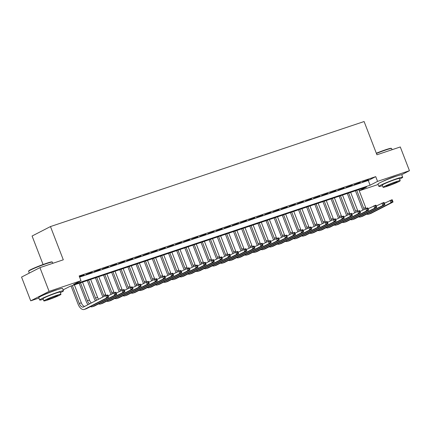 <?xml version="1.0" encoding="UTF-8"?>
<svg xmlns="http://www.w3.org/2000/svg" width="431" height="431" viewBox="0 0 431 431"><rect width="100%" height="100%" fill="white"/><g stroke="black" fill="none" stroke-linecap="round" stroke-linejoin="round"><path stroke-width="0.65" d="M43.563 294.998A7.957 0.555 -21.1 0 1 54.344 290.569A7.957 0.555 -21.1 0 1 57.215 289.729M382.787 181.397A7.957 0.555 -21.1 0 1 393.568 176.974A7.957 0.555 -21.1 0 1 396.445 176.128M43.078 264.51L32.083 236.021L50.47 226.566L364.103 121.537L376.926 154.783L400.286 146.96L409.45 170.703L401.53 174.776M378.149 184.484L359.238 190.814M38.925 298.08L30.714 300.833L49.096 291.372L80.99 280.694L73.534 284.53L370.105 185.217L377.556 181.381L409.45 170.703M49.096 291.372L39.938 267.629L21.55 277.085L30.714 300.833M79.455 276.718L84.088 274.94L79.379 276.519M92.212 272.22L86.092 274.493L92.212 272.22M100.337 269.499L94.217 271.772L100.337 269.499M108.461 266.778L102.346 269.052L108.461 266.778M116.585 264.058L110.471 266.331L116.585 264.058M124.71 261.337L118.595 263.61L124.71 261.337M132.834 258.616L126.719 260.89L132.834 258.616M140.964 255.895L134.844 258.169L140.964 255.895M149.088 253.175L142.968 255.448L149.088 253.175M157.213 250.454L151.092 252.728L157.213 250.454M165.337 247.733L159.222 250.002L165.337 247.733M173.461 245.013L167.347 247.281L173.461 245.013M181.586 242.292L175.471 244.56L181.586 242.292M189.715 239.571L183.595 241.839L189.715 239.571M197.84 236.851L191.72 239.119L197.84 236.851M205.964 234.13L199.844 236.398L205.964 234.13M214.088 231.409L207.974 233.677L214.088 231.409M222.213 228.689L216.098 230.957L222.213 228.689M230.337 225.968L224.222 228.236L230.337 225.968M238.467 223.247L232.347 225.515L238.467 223.247M246.591 220.521L240.471 222.795L246.591 220.521M254.716 217.8L248.595 220.074L254.716 217.8M262.84 215.08L256.72 217.353L262.84 215.08M270.964 212.359L264.849 214.633L270.964 212.359M279.089 209.638L272.974 211.912L279.089 209.638M287.213 206.918L281.098 209.191L287.213 206.918M295.343 204.197L289.223 206.471L295.343 204.197M303.467 201.476L297.347 203.75L303.467 201.476M311.591 198.756L305.471 201.029L311.591 198.756M319.716 196.035L313.601 198.308L319.716 196.035M327.84 193.314L321.725 195.588L327.84 193.314M335.964 190.594L329.85 192.867L335.964 190.594M344.094 187.873L337.974 190.146L344.094 187.873M352.219 185.152L346.098 187.426L352.219 185.152M360.343 182.432L354.223 184.705L360.343 182.432M79.616 277.128L368.273 180.465L375.724 176.635L79.159 275.948L80.99 280.694M368.467 179.711L362.352 181.984L368.467 179.711M39.938 267.629L63.298 259.807L50.47 226.566M375.724 176.635L377.556 181.381M359.233 190.809L366.625 187.006L70.059 286.319L63.109 289.891M368.273 180.465L370.105 185.217M362.897 209.967A7.656 4.159 71.5 0 1 362.428 208.89L355.43 190.755M358.781 189.635L365.703 207.57A5.102 2.769 -108.5 0 0 366.07 208.399M356.749 190.313L363.672 208.248A5.102 2.769 -108.5 0 0 364.163 209.315M384.404 203.276L392.108 199.682L392.42 200.264L391.607 200.539L391.973 201.487L392.786 201.212L392.42 200.264M392.786 201.212L393.024 202.053L370.935 213.415A7.656 4.159 71.5 0 1 370.617 213.55L368.586 214.229A7.656 4.159 71.5 0 1 366.727 214.121M393.024 202.053L390.992 202.737L368.904 214.094A7.656 4.159 71.5 0 1 368.586 214.229M391.973 201.487L390.992 202.737L390.077 200.361L391.607 200.539M376.328 153.22A12.451 0.867 -21.1 0 1 385.68 149.729A12.451 0.867 -21.1 0 1 391.181 148.323L391.574 148.496A12.758 0.889 158.9 0 0 385.939 149.94A12.758 0.889 158.9 0 0 376.43 153.484M392.075 149.708L391.628 148.544A12.758 0.889 158.9 0 0 391.574 148.496M399.585 179.086A12.758 0.889 158.9 0 0 402.694 177.227A12.758 0.889 158.9 0 0 397.005 178.623A12.758 0.889 158.9 0 0 384.835 183.283A12.758 0.889 158.9 0 0 378.892 186.407A12.758 0.889 158.9 0 0 382.448 185.696M402.694 177.227L401.778 174.851A12.758 0.889 158.9 0 0 396.089 176.247A12.758 0.889 158.9 0 0 383.919 180.907A12.758 0.889 158.9 0 0 377.976 184.037L378.892 186.407M383.067 187.307L382.227 185.125A9.186 0.641 -21.1 0 1 386.505 182.873A9.186 0.641 -21.1 0 1 395.265 179.517A9.186 0.641 -21.1 0 1 399.365 178.509L400.205 180.697A9.186 0.641 158.9 0 0 396.111 181.699A9.186 0.641 158.9 0 0 387.345 185.055A9.186 0.641 158.9 0 0 383.067 187.307A9.186 0.641 158.9 0 0 387.162 186.3A9.186 0.641 158.9 0 0 395.927 182.949A9.186 0.641 158.9 0 0 400.205 180.697M394.521 182.518A5.921 0.409 158.9 0 0 388.87 184.678A5.921 0.409 158.9 0 0 386.117 186.133A5.921 0.409 158.9 0 0 388.757 185.486A5.921 0.409 158.9 0 0 394.403 183.32A5.921 0.409 158.9 0 0 397.161 181.871A5.921 0.409 158.9 0 0 394.521 182.518M28.608 271.255L28.78 270.862A12.451 0.867 -21.1 0 1 46.451 263.33A12.451 0.867 -21.1 0 1 51.957 261.919L52.35 262.091A12.758 0.889 158.9 0 0 46.71 263.535A12.758 0.889 158.9 0 0 28.608 271.255A12.758 0.889 158.9 0 0 28.597 271.325L29.286 273.109M52.851 263.303L52.399 262.14A12.758 0.889 158.9 0 0 52.35 262.091M60.356 292.681A12.758 0.889 158.9 0 0 63.47 290.823A12.758 0.889 158.9 0 0 57.781 292.218A12.758 0.889 158.9 0 0 45.605 296.878A12.758 0.889 158.9 0 0 39.668 300.008A12.758 0.889 158.9 0 0 43.219 299.297M63.47 290.823L62.554 288.447A12.758 0.889 158.9 0 0 56.865 289.847A12.758 0.889 158.9 0 0 44.689 294.502A12.758 0.889 158.9 0 0 38.752 297.632L39.668 300.008M43.843 300.908L42.998 298.721A9.186 0.641 -21.1 0 1 47.275 296.469A9.186 0.641 -21.1 0 1 56.041 293.112A9.186 0.641 -21.1 0 1 60.135 292.11L60.981 294.292A9.186 0.641 158.9 0 0 56.881 295.3A9.186 0.641 158.9 0 0 48.121 298.651A9.186 0.641 158.9 0 0 43.843 300.908A9.186 0.641 158.9 0 0 47.938 299.901A9.186 0.641 158.9 0 0 56.703 296.544A9.186 0.641 158.9 0 0 60.981 294.292M55.292 296.119A5.921 0.409 158.9 0 0 49.646 298.279A5.921 0.409 158.9 0 0 46.887 299.728A5.921 0.409 158.9 0 0 49.527 299.082A5.921 0.409 158.9 0 0 55.173 296.921A5.921 0.409 158.9 0 0 57.932 295.467A5.921 0.409 158.9 0 0 55.292 296.119M354.772 212.688A7.656 4.159 71.5 0 1 354.304 211.61L347.305 193.476M350.656 192.355L357.574 210.29A5.102 2.769 -108.5 0 0 357.945 211.12M348.625 193.034L355.543 210.969A5.102 2.769 -108.5 0 0 356.038 212.036M376.279 205.996L383.983 202.403L384.29 202.985L383.482 203.26L383.849 204.208L384.657 203.933L384.29 202.985M384.657 203.933L384.899 204.773L362.81 216.136A7.656 4.159 71.5 0 1 362.493 216.27L360.461 216.949A7.656 4.159 71.5 0 1 358.603 216.841M384.899 204.773L382.868 205.458L360.779 216.815A7.656 4.159 71.5 0 1 360.461 216.949M383.849 204.208L382.868 205.458L381.952 203.082L383.482 203.26M346.648 215.408A7.656 4.159 71.5 0 1 346.179 214.331L339.181 196.197M342.526 195.076L349.449 213.011A5.102 2.769 -108.5 0 0 349.821 213.841M340.495 195.755L347.418 213.69A5.102 2.769 -108.5 0 0 347.909 214.757M368.155 208.717L375.854 205.124L376.166 205.706L375.353 205.98L375.719 206.928L376.532 206.654L376.166 205.706M376.532 206.654L376.769 207.494L354.686 218.856A7.656 4.159 71.5 0 1 354.368 218.991L352.337 219.67A7.656 4.159 71.5 0 1 350.473 219.562M376.769 207.494L374.738 208.178L352.655 219.535A7.656 4.159 71.5 0 1 352.337 219.67M375.719 206.928L374.738 208.178L373.822 205.802L375.353 205.98M338.518 218.129A7.656 4.159 71.5 0 1 338.049 217.052L331.056 198.917M334.402 197.797L341.325 215.732A5.102 2.769 -108.5 0 0 341.691 216.561M332.371 198.475L339.294 216.41A5.102 2.769 -108.5 0 0 339.784 217.477M360.03 211.438L367.729 207.844L368.042 208.426L367.228 208.701L367.595 209.649L368.408 209.38L368.042 208.426M368.408 209.38L368.645 210.22L346.556 221.577A7.656 4.159 71.5 0 1 346.238 221.712L344.207 222.391A7.656 4.159 71.5 0 1 342.349 222.283M368.645 210.22L366.614 210.899L344.525 222.256A7.656 4.159 71.5 0 1 344.207 222.391M367.595 209.649L366.614 210.899L365.698 208.523L367.228 208.701M330.394 220.85A7.656 4.159 71.5 0 1 329.925 219.772L322.927 201.638M326.278 200.517L333.201 218.452A5.102 2.769 -108.5 0 0 333.567 219.282M324.247 201.196L331.17 219.137A5.102 2.769 -108.5 0 0 331.66 220.198M351.906 214.159L359.605 210.565L359.917 211.147L359.104 211.422L359.47 212.37L360.284 212.1L359.917 211.147M360.284 212.1L360.521 212.941L338.432 224.298A7.656 4.159 71.5 0 1 338.114 224.432L336.083 225.111A7.656 4.159 71.5 0 1 334.224 225.004M360.521 212.941L358.49 213.62L336.401 224.982A7.656 4.159 71.5 0 1 336.083 225.111M359.47 212.37L358.49 213.62L357.574 211.244L359.104 211.422M322.269 223.57A7.656 4.159 71.5 0 1 321.801 222.493L314.802 204.359M318.153 203.238L325.076 221.173A5.102 2.769 -108.5 0 0 325.443 222.003M316.122 203.917L323.045 221.857A5.102 2.769 -108.5 0 0 323.536 222.919M343.776 216.879L351.48 213.286L351.793 213.868L350.979 214.142L351.346 215.091L352.159 214.821L351.793 213.868M352.159 214.821L352.396 215.662L330.308 227.018A7.656 4.159 71.5 0 1 329.99 227.153L327.959 227.832A7.656 4.159 71.5 0 1 326.1 227.724M352.396 215.662L350.365 216.34L328.277 227.703A7.656 4.159 71.5 0 1 327.959 227.832M351.346 215.091L350.365 216.34L349.449 213.965L350.979 214.142M314.145 226.291A7.656 4.159 71.5 0 1 313.676 225.214L306.678 207.079M310.029 205.959L316.952 223.894A5.102 2.769 -108.5 0 0 317.318 224.723M307.998 206.638L314.921 224.578A5.102 2.769 -108.5 0 0 315.411 225.639M335.652 219.6L343.356 216.006L343.669 216.588L342.855 216.863L343.221 217.811L344.035 217.542L343.669 216.588M344.035 217.542L344.272 218.382L322.183 229.739A7.656 4.159 71.5 0 1 321.865 229.874L319.834 230.558A7.656 4.159 71.5 0 1 317.976 230.445M344.272 218.382L342.241 219.061L320.152 230.423A7.656 4.159 71.5 0 1 319.834 230.558M343.221 217.811L342.241 219.061L341.325 216.685L342.855 216.863M306.021 229.012A7.656 4.159 71.5 0 1 305.552 227.934L298.554 209.8M301.905 208.679L308.822 226.614A5.102 2.769 -108.5 0 0 309.194 227.444M299.874 209.358L306.791 227.299A5.102 2.769 -108.5 0 0 307.287 228.36M327.528 222.326L335.232 218.727L335.539 219.309L334.731 219.584L335.097 220.532L335.905 220.263L335.539 219.309M335.905 220.263L336.148 221.103L314.059 232.46A7.656 4.159 71.5 0 1 313.741 232.595L311.71 233.279A7.656 4.159 71.5 0 1 309.851 233.166M336.148 221.103L334.117 221.782L312.028 233.144A7.656 4.159 71.5 0 1 311.71 233.279M335.097 220.532L334.117 221.782L333.201 219.406L334.731 219.584M297.896 231.733A7.656 4.159 71.5 0 1 297.428 230.655L290.429 212.521M293.78 211.4L300.698 229.335A5.102 2.769 -108.5 0 0 301.07 230.165M291.749 212.079L298.667 230.019A5.102 2.769 -108.5 0 0 299.162 231.081M319.403 225.047L327.102 221.448L327.415 222.03L326.601 222.304L326.967 223.253L327.781 222.983L327.415 222.03M327.781 222.983L328.023 223.824L305.935 235.181A7.656 4.159 71.5 0 1 305.617 235.315L303.586 235.999A7.656 4.159 71.5 0 1 301.727 235.892M328.023 223.824L325.987 224.503L303.903 235.865A7.656 4.159 71.5 0 1 303.586 235.999M326.967 223.253L325.987 224.503L325.071 222.127L326.601 222.304M289.772 234.453A7.656 4.159 71.5 0 1 289.303 233.376L282.305 215.241M285.651 214.121L292.574 232.056A5.102 2.769 -108.5 0 0 292.945 232.885M283.62 214.8L290.542 232.74A5.102 2.769 -108.5 0 0 291.033 233.801M311.279 227.767L318.978 224.168L319.29 224.75L318.477 225.025L318.843 225.973L319.657 225.704L319.29 224.75M319.657 225.704L319.894 226.544L297.81 237.901A7.656 4.159 71.5 0 1 297.487 238.036L295.456 238.72A7.656 4.159 71.5 0 1 293.597 238.612M319.894 226.544L317.862 227.223L295.774 238.585A7.656 4.159 71.5 0 1 295.456 238.72M318.843 225.973L317.862 227.223L316.947 224.847L318.477 225.025M281.642 237.174A7.656 4.159 71.5 0 1 281.174 236.096L274.175 217.962M277.526 216.841L284.449 234.776A5.102 2.769 -108.5 0 0 284.816 235.606M275.495 217.52L282.418 235.461A5.102 2.769 -108.5 0 0 282.908 236.522M303.155 230.488L310.853 226.889L311.166 227.476L310.352 227.746L310.719 228.694L311.532 228.425L311.166 227.476M311.532 228.425L311.769 229.265L289.68 240.622A7.656 4.159 71.5 0 1 289.363 240.757L287.332 241.441A7.656 4.159 71.5 0 1 285.473 241.333M311.769 229.265L309.738 229.944L287.649 241.306A7.656 4.159 71.5 0 1 287.332 241.441M310.719 228.694L309.738 229.944L308.822 227.568L310.352 227.746M273.518 239.895A7.656 4.159 71.5 0 1 273.049 238.817L266.051 220.683M269.402 219.562L276.325 237.503A5.102 2.769 -108.5 0 0 276.691 238.327M267.371 220.241L274.294 238.181A5.102 2.769 -108.5 0 0 274.784 239.243M295.03 233.209L302.729 229.61L303.041 230.197L302.228 230.466L302.594 231.415L303.408 231.145L303.041 230.197M303.408 231.145L303.645 231.986L281.556 243.348A7.656 4.159 71.5 0 1 281.238 243.477L279.207 244.161A7.656 4.159 71.5 0 1 277.348 244.054M303.645 231.986L301.614 232.665L279.525 244.027A7.656 4.159 71.5 0 1 279.207 244.161M302.594 231.415L301.614 232.665L300.698 230.289L302.228 230.466M265.394 242.615A7.656 4.159 71.5 0 1 264.925 241.538L257.927 223.403M261.278 222.283L268.201 240.223A5.102 2.769 -108.5 0 0 268.567 241.053M259.246 222.962L266.169 240.902A5.102 2.769 -108.5 0 0 266.66 241.963M286.901 235.929L294.605 232.331L294.917 232.918L294.104 233.187L294.47 234.135L295.283 233.866L294.917 232.918M295.283 233.866L295.521 234.706L273.432 246.069A7.656 4.159 71.5 0 1 273.114 246.203L271.083 246.882A7.656 4.159 71.5 0 1 269.224 246.774M295.521 234.706L293.489 235.385L271.401 246.747A7.656 4.159 71.5 0 1 271.083 246.882M294.47 234.135L293.489 235.385L292.574 233.009L294.104 233.187M257.269 245.336A7.656 4.159 71.5 0 1 256.801 244.258L249.802 226.124M253.153 225.004L260.076 242.944A5.102 2.769 -108.5 0 0 260.443 243.774M251.122 225.682L258.045 243.623A5.102 2.769 -108.5 0 0 258.535 244.684M278.776 238.65L286.48 235.051L286.787 235.638L285.979 235.908L286.346 236.856L287.159 236.587L286.787 235.638M287.159 236.587L287.396 237.427L265.307 248.789A7.656 4.159 71.5 0 1 264.99 248.924L262.958 249.603A7.656 4.159 71.5 0 1 261.1 249.495M287.396 237.427L285.365 238.106L263.276 249.468A7.656 4.159 71.5 0 1 262.958 249.603M286.346 236.856L285.365 238.106L284.449 235.73L285.979 235.908M249.145 248.057A7.656 4.159 71.5 0 1 248.676 246.985L241.678 228.845M245.029 227.724L251.946 245.665A5.102 2.769 -108.5 0 0 252.318 246.494M242.998 228.403L249.915 246.343A5.102 2.769 -108.5 0 0 250.411 247.405M270.652 241.371L278.356 237.772L278.663 238.359L277.855 238.629L278.221 239.577L279.029 239.307L278.663 238.359M279.029 239.307L279.272 240.148L257.183 251.51A7.656 4.159 71.5 0 1 256.865 251.645L254.834 252.324A7.656 4.159 71.5 0 1 252.975 252.216M279.272 240.148L277.241 240.827L255.152 252.189A7.656 4.159 71.5 0 1 254.834 252.324M278.221 239.577L277.241 240.827L276.319 238.451L277.855 238.629M241.021 250.777A7.656 4.159 71.5 0 1 240.552 249.705L233.554 231.566M236.899 230.445L243.822 248.385A5.102 2.769 -108.5 0 0 244.194 249.215M234.868 231.124L241.791 249.064A5.102 2.769 -108.5 0 0 242.281 250.125M262.527 244.091L270.226 240.493L270.539 241.08L269.725 241.349L270.092 242.297L270.905 242.028L270.539 241.08M270.905 242.028L271.142 242.868L249.059 254.231A7.656 4.159 71.5 0 1 248.741 254.365L246.704 255.044A7.656 4.159 71.5 0 1 244.846 254.936M271.142 242.868L269.111 243.547L247.028 254.91A7.656 4.159 71.5 0 1 246.704 255.044M270.092 242.297L269.111 243.547L268.195 241.177L269.725 241.349M232.891 253.498A7.656 4.159 71.5 0 1 232.422 252.426L225.429 234.286M228.775 233.166L235.698 251.106A5.102 2.769 -108.5 0 0 236.064 251.936M226.744 233.844L233.667 251.785A5.102 2.769 -108.5 0 0 234.157 252.852M254.403 246.812L262.102 243.213L262.414 243.801L261.601 244.07L261.967 245.023L262.781 244.749L262.414 243.801M262.781 244.749L263.018 245.589L240.929 256.951A7.656 4.159 71.5 0 1 240.611 257.086L238.58 257.765A7.656 4.159 71.5 0 1 236.721 257.657M263.018 245.589L260.987 246.268L238.898 257.63A7.656 4.159 71.5 0 1 238.58 257.765M261.967 245.023L260.987 246.268L260.071 243.898L261.601 244.07M224.766 256.219A7.656 4.159 71.5 0 1 224.298 255.147L217.299 237.007M220.65 235.886L227.573 253.827A5.102 2.769 -108.5 0 0 227.94 254.656M218.619 236.565L225.542 254.505A5.102 2.769 -108.5 0 0 226.033 255.572M246.279 249.533L253.978 245.934L254.29 246.521L253.476 246.791L253.843 247.744L254.656 247.469L254.29 246.521M254.656 247.469L254.893 248.31L232.805 259.672A7.656 4.159 71.5 0 1 232.487 259.807L230.456 260.486A7.656 4.159 71.5 0 1 228.597 260.378M254.893 248.31L252.862 248.989L230.774 260.351A7.656 4.159 71.5 0 1 230.456 260.486M253.843 247.744L252.862 248.989L251.946 246.618L253.476 246.791M216.642 258.939A7.656 4.159 71.5 0 1 216.173 257.867L209.175 239.728M212.526 238.607L219.449 256.547A5.102 2.769 -108.5 0 0 219.815 257.377M210.495 239.291L217.418 257.226A5.102 2.769 -108.5 0 0 217.908 258.293M238.149 252.254L245.853 248.655L246.166 249.242L245.352 249.511L245.718 250.465L246.532 250.19L246.166 249.242M246.532 250.19L246.769 251.031L224.68 262.393A7.656 4.159 71.5 0 1 224.362 262.527L222.331 263.206A7.656 4.159 71.5 0 1 220.473 263.099M246.769 251.031L244.738 251.709L222.649 263.072A7.656 4.159 71.5 0 1 222.331 263.206M245.718 250.465L244.738 251.709L243.822 249.339L245.352 249.511M208.518 261.66A7.656 4.159 71.5 0 1 208.049 260.588L201.051 242.454M204.402 241.328L211.325 259.268A5.102 2.769 -108.5 0 0 211.691 260.098M202.371 242.012L209.294 259.947A5.102 2.769 -108.5 0 0 209.784 261.014M230.025 254.974L237.729 251.375L238.041 251.963L237.228 252.232L237.594 253.186L238.408 252.911L238.041 251.963M238.408 252.911L238.645 253.751L216.556 265.113A7.656 4.159 71.5 0 1 216.238 265.248L214.207 265.927A7.656 4.159 71.5 0 1 212.348 265.819M238.645 253.751L236.614 254.43L214.525 265.792A7.656 4.159 71.5 0 1 214.207 265.927M237.594 253.186L236.614 254.43L235.698 252.06L237.228 252.232M200.393 264.381A7.656 4.159 71.5 0 1 199.925 263.309L192.926 245.174M196.277 244.048L203.195 261.989A5.102 2.769 -108.5 0 0 203.567 262.818M194.246 244.733L201.164 262.668A5.102 2.769 -108.5 0 0 201.66 263.734M221.9 257.695L229.604 254.096L229.912 254.683L229.103 254.953L229.47 255.906L230.278 255.631L229.912 254.683M230.278 255.631L230.52 256.472L208.432 267.834A7.656 4.159 71.5 0 1 208.114 267.969L206.083 268.648A7.656 4.159 71.5 0 1 204.224 268.54M230.52 256.472L228.489 257.151L206.401 268.513A7.656 4.159 71.5 0 1 206.083 268.648M229.47 255.906L228.489 257.151L227.573 254.78L229.103 254.953M192.269 267.101A7.656 4.159 71.5 0 1 191.8 266.029L184.802 247.895M188.153 246.769L195.071 264.709A5.102 2.769 -108.5 0 0 195.442 265.539M186.122 247.453L193.04 265.388A5.102 2.769 -108.5 0 0 193.53 266.455M213.776 260.416L221.475 256.822L221.787 257.404L220.974 257.673L221.34 258.627L222.154 258.352L221.787 257.404M222.154 258.352L222.396 259.193L200.307 270.555A7.656 4.159 71.5 0 1 199.989 270.69L197.958 271.368A7.656 4.159 71.5 0 1 196.1 271.261M222.396 259.193L220.36 259.877L198.276 271.234A7.656 4.159 71.5 0 1 197.958 271.368M221.34 258.627L220.36 259.877L219.444 257.501L220.974 257.673M184.145 269.828A7.656 4.159 71.5 0 1 183.676 268.75L176.678 250.616M180.023 249.49L186.946 267.43A5.102 2.769 -108.5 0 0 187.313 268.26M177.992 250.174L184.915 268.109A5.102 2.769 -108.5 0 0 185.405 269.176M205.652 263.136L213.35 259.543L213.663 260.125L212.849 260.394L213.216 261.348L214.029 261.073L213.663 260.125M214.029 261.073L214.266 261.913L192.183 273.276A7.656 4.159 71.5 0 1 191.86 273.41L189.829 274.089A7.656 4.159 71.5 0 1 187.97 273.981M214.266 261.913L212.235 262.598L190.146 273.954A7.656 4.159 71.5 0 1 189.829 274.089M213.216 261.348L212.235 262.598L211.319 260.222L212.849 260.394M176.015 272.548A7.656 4.159 71.5 0 1 175.546 271.471L168.548 253.336M171.899 252.21L178.822 270.151A5.102 2.769 -108.5 0 0 179.188 270.98M169.868 252.895L176.791 270.83A5.102 2.769 -108.5 0 0 177.281 271.896M197.527 265.857L205.226 262.263L205.539 262.845L204.725 263.12L205.091 264.068L205.905 263.794L205.539 262.845M205.905 263.794L206.142 264.634L184.053 275.996A7.656 4.159 71.5 0 1 183.735 276.131L181.704 276.81A7.656 4.159 71.5 0 1 179.846 276.702M206.142 264.634L204.111 265.318L182.022 276.675A7.656 4.159 71.5 0 1 181.704 276.81M205.091 264.068L204.111 265.318L203.195 262.942L204.725 263.12M167.891 275.269A7.656 4.159 71.5 0 1 167.422 274.191L160.424 256.057M163.775 254.936L170.698 272.871A5.102 2.769 -108.5 0 0 171.064 273.701M161.744 255.615L168.666 273.55A5.102 2.769 -108.5 0 0 169.157 274.617M189.403 268.578L197.102 264.984L197.414 265.566L196.601 265.841L196.967 266.789L197.781 266.514L197.414 265.566M197.781 266.514L198.018 267.355L175.929 278.717A7.656 4.159 71.5 0 1 175.611 278.852L173.58 279.53A7.656 4.159 71.5 0 1 171.721 279.423M198.018 267.355L195.986 268.039L173.898 279.396A7.656 4.159 71.5 0 1 173.58 279.53M196.967 266.789L195.986 268.039L195.071 265.663L196.601 265.841M159.766 277.99A7.656 4.159 71.5 0 1 159.298 276.912L152.299 258.778M155.65 257.657L162.573 275.592A5.102 2.769 -108.5 0 0 162.94 276.422M153.619 258.336L160.542 276.271A5.102 2.769 -108.5 0 0 161.032 277.338M181.273 271.298L188.977 267.705L189.29 268.287L188.476 268.561L188.843 269.51L189.656 269.235L189.29 268.287M189.656 269.235L189.893 270.075L167.804 281.438A7.656 4.159 71.5 0 1 167.487 281.572L165.456 282.251A7.656 4.159 71.5 0 1 163.597 282.143M189.893 270.075L187.862 270.76L165.773 282.116A7.656 4.159 71.5 0 1 165.456 282.251M188.843 269.51L187.862 270.76L186.946 268.384L188.476 268.561M151.642 280.71A7.656 4.159 71.5 0 1 151.173 279.633L144.175 261.498M147.526 260.378L154.449 278.313A5.102 2.769 -108.5 0 0 154.815 279.143M145.495 261.057L152.412 278.992A5.102 2.769 -108.5 0 0 152.908 280.058M173.149 274.019L180.853 270.426L181.16 271.007L180.352 271.282L180.718 272.23L181.532 271.956L181.16 271.007M181.532 271.956L181.769 272.796L159.68 284.158A7.656 4.159 71.5 0 1 159.362 284.293L157.331 284.972A7.656 4.159 71.5 0 1 155.472 284.864M181.769 272.796L179.738 273.48L157.649 284.837A7.656 4.159 71.5 0 1 157.331 284.972M180.718 272.23L179.738 273.48L178.822 271.104L180.352 271.282M143.518 283.431A7.656 4.159 71.5 0 1 143.049 282.353L136.051 264.219M139.402 263.099L146.319 281.034A5.102 2.769 -108.5 0 0 146.691 281.863M137.37 263.777L144.288 281.712A5.102 2.769 -108.5 0 0 144.784 282.779M165.025 276.74L172.729 273.146L173.036 273.728L172.228 274.003L172.594 274.951L173.402 274.676L173.036 273.728M173.402 274.676L173.645 275.517L151.556 286.879A7.656 4.159 71.5 0 1 151.238 287.014L149.207 287.692A7.656 4.159 71.5 0 1 147.348 287.585M173.645 275.517L171.613 276.201L149.525 287.558A7.656 4.159 71.5 0 1 149.207 287.692M172.594 274.951L171.613 276.201L170.692 273.825L172.228 274.003M135.393 286.152A7.656 4.159 71.5 0 1 134.925 285.074L127.926 266.94M131.272 265.819L138.195 283.754A5.102 2.769 -108.5 0 0 138.566 284.584M129.241 266.498L136.164 284.433A5.102 2.769 -108.5 0 0 136.654 285.5M156.9 279.46L164.599 275.867L164.911 276.449L164.098 276.724L164.464 277.672L165.278 277.402L164.911 276.449M165.278 277.402L165.515 278.243L143.431 289.6A7.656 4.159 71.5 0 1 143.114 289.734L141.077 290.413A7.656 4.159 71.5 0 1 139.218 290.305M165.515 278.243L163.484 278.922L141.4 290.278A7.656 4.159 71.5 0 1 141.077 290.413M164.464 277.672L163.484 278.922L162.568 276.546L164.098 276.724M127.264 288.872A7.656 4.159 71.5 0 1 126.795 287.795L119.802 269.661M123.147 268.54L130.07 286.475A5.102 2.769 -108.5 0 0 130.437 287.305M121.116 269.219L128.039 287.159A5.102 2.769 -108.5 0 0 128.53 288.22M148.776 282.181L156.475 278.588L156.787 279.169L155.974 279.444L156.34 280.392L157.153 280.123L156.787 279.169M157.153 280.123L157.39 280.964L135.302 292.32A7.656 4.159 71.5 0 1 134.984 292.455L132.953 293.134A7.656 4.159 71.5 0 1 131.094 293.026M157.39 280.964L155.359 281.642L133.271 292.999A7.656 4.159 71.5 0 1 132.953 293.134M156.34 280.392L155.359 281.642L154.443 279.266L155.974 279.444M119.139 291.593A7.656 4.159 71.5 0 1 118.67 290.516L111.672 272.381M115.023 271.261L121.946 289.196A5.102 2.769 -108.5 0 0 122.312 290.025M112.992 271.939L119.915 289.88A5.102 2.769 -108.5 0 0 120.405 290.941M140.651 284.902L148.35 281.308L148.663 281.89L147.849 282.165L148.216 283.113L149.029 282.844L148.663 281.89M149.029 282.844L149.266 283.684L127.177 295.041A7.656 4.159 71.5 0 1 126.859 295.176L124.828 295.855A7.656 4.159 71.5 0 1 122.97 295.747M149.266 283.684L147.235 284.363L125.146 295.725A7.656 4.159 71.5 0 1 124.828 295.855M148.216 283.113L147.235 284.363L146.319 281.987L147.849 282.165M111.015 294.314A7.656 4.159 71.5 0 1 110.546 293.236L103.548 275.102M106.899 273.981L113.822 291.916A5.102 2.769 -108.5 0 0 114.188 292.746M104.868 274.66L111.791 292.601A5.102 2.769 -108.5 0 0 112.281 293.662M132.522 287.622L140.226 284.029L140.538 284.611L139.725 284.886L140.091 285.834L140.905 285.564L140.538 284.611M140.905 285.564L141.142 286.405L119.053 297.762A7.656 4.159 71.5 0 1 118.735 297.896L116.704 298.581A7.656 4.159 71.5 0 1 114.845 298.467M141.142 286.405L139.111 287.084L117.022 298.446A7.656 4.159 71.5 0 1 116.704 298.581M140.091 285.834L139.111 287.084L138.195 284.708L139.725 284.886M102.89 297.034A7.656 4.159 71.5 0 1 102.422 295.957L95.423 277.823M98.774 276.702L105.697 294.637A5.102 2.769 -108.5 0 0 106.064 295.467M96.743 277.381L103.666 295.321A5.102 2.769 -108.5 0 0 104.157 296.383M124.397 290.349L132.101 286.75L132.414 287.332L131.6 287.606L131.967 288.554L132.78 288.285L132.414 287.332M132.78 288.285L133.017 289.126L110.929 300.482A7.656 4.159 71.5 0 1 110.611 300.617L108.58 301.301A7.656 4.159 71.5 0 1 106.721 301.188M133.017 289.126L130.986 289.804L108.898 301.167A7.656 4.159 71.5 0 1 108.58 301.301M131.967 288.554L130.986 289.804L130.07 287.429L131.6 287.606M95.391 300.892A7.656 4.159 71.5 0 1 94.297 298.678L87.299 280.543M90.65 279.423L97.568 297.358A5.102 2.769 -108.5 0 0 98.58 299.249M88.619 280.102L95.537 298.042A5.102 2.769 -108.5 0 0 96.749 300.192M116.273 293.069L123.977 289.47L124.284 290.052L123.476 290.327L123.842 291.275L124.651 291.006L124.284 290.052M124.651 291.006L124.893 291.846L102.804 303.203A7.656 4.159 71.5 0 1 102.486 303.338L100.455 304.022A7.656 4.159 71.5 0 1 98.597 303.914M124.893 291.846L122.862 292.525L100.773 303.887A7.656 4.159 71.5 0 1 100.455 304.022M123.842 291.275L122.862 292.525L121.946 290.149L123.476 290.327M88.026 304.679A7.656 4.159 71.5 0 1 86.173 301.398L79.175 283.264M82.526 282.143L89.443 300.078A5.102 2.769 -108.5 0 0 91.35 302.966M80.489 282.822L87.412 300.763A5.102 2.769 -108.5 0 0 89.6 303.871M108.149 295.79L115.847 292.191L116.16 292.773L115.346 293.048L115.713 293.996L116.526 293.726L116.16 292.773M116.526 293.726L116.763 294.567L94.68 305.924A7.656 4.159 71.5 0 1 94.362 306.058L92.331 306.743A7.656 4.159 71.5 0 1 90.472 306.635M116.763 294.567L114.732 295.246L92.649 306.608A7.656 4.159 71.5 0 1 92.331 306.743M115.713 293.996L114.732 295.246L113.816 292.87L115.346 293.048M108.402 296.447L108.036 295.494L107.222 295.768L107.588 296.717L108.402 296.447L108.639 297.288L106.608 297.966L84.519 309.329A7.656 4.159 71.5 0 1 84.201 309.463A7.656 4.159 71.5 0 1 78.049 304.119L71.05 285.985M74.396 284.864L81.319 302.799A5.102 2.769 -108.5 0 0 84.643 306.419M72.365 285.543L79.288 303.483A5.102 2.769 -108.5 0 0 83.393 307.044A5.102 2.769 -108.5 0 0 83.603 306.953L105.692 295.591L107.723 294.912L108.036 295.494M108.639 297.288L86.556 308.644A7.656 4.159 71.5 0 1 86.232 308.779L84.201 309.463M107.588 296.717L106.608 297.966L105.692 295.591L107.222 295.768M365.703 207.57L363.672 208.248M370.935 213.415L368.904 214.094M357.574 210.29L355.543 210.969M362.81 216.136L360.779 216.815M349.449 213.011L347.418 213.69M354.686 218.856L352.655 219.535M341.325 215.732L339.294 216.41M346.556 221.577L344.525 222.256M333.201 218.452L331.17 219.137M338.432 224.298L336.401 224.982M325.076 221.173L323.045 221.857M330.308 227.018L328.277 227.703M316.952 223.894L314.921 224.578M322.183 229.739L320.152 230.423M308.822 226.614L306.791 227.299M314.059 232.46L312.028 233.144M300.698 229.335L298.667 230.019M305.935 235.181L303.903 235.865M292.574 232.056L290.542 232.74M297.81 237.901L295.774 238.585M284.449 234.776L282.418 235.461M289.68 240.622L287.649 241.306M276.325 237.503L274.294 238.181M281.556 243.348L279.525 244.027M268.201 240.223L266.169 240.902M273.432 246.069L271.401 246.747M260.076 242.944L258.045 243.623M265.307 248.789L263.276 249.468M251.946 245.665L249.915 246.343M257.183 251.51L255.152 252.189M243.822 248.385L241.791 249.064M249.059 254.231L247.028 254.91M235.698 251.106L233.667 251.785M240.929 256.951L238.898 257.63M227.573 253.827L225.542 254.505M232.805 259.672L230.774 260.351M219.449 256.547L217.418 257.226M224.68 262.393L222.649 263.072M211.325 259.268L209.294 259.947M216.556 265.113L214.525 265.792M203.195 261.989L201.164 262.668M208.432 267.834L206.401 268.513M195.071 264.709L193.04 265.388M200.307 270.555L198.276 271.234M186.946 267.43L184.915 268.109M192.183 273.276L190.146 273.954M178.822 270.151L176.791 270.83M184.053 275.996L182.022 276.675M170.698 272.871L168.666 273.55M175.929 278.717L173.898 279.396M162.573 275.592L160.542 276.271M167.804 281.438L165.773 282.116M154.449 278.313L152.412 278.992M159.68 284.158L157.649 284.837M146.319 281.034L144.288 281.712M151.556 286.879L149.525 287.558M138.195 283.754L136.164 284.433M143.431 289.6L141.4 290.278M130.07 286.475L128.039 287.159M135.302 292.32L133.271 292.999M121.946 289.196L119.915 289.88M127.177 295.041L125.146 295.725M113.822 291.916L111.791 292.601M119.053 297.762L117.022 298.446M105.697 294.637L103.666 295.321M110.929 300.482L108.898 301.167M97.568 297.358L95.537 298.042M102.804 303.203L100.773 303.887M89.443 300.078L87.412 300.763M94.68 305.924L92.649 306.608M81.319 302.799L79.288 303.483M86.556 308.644L84.519 309.329"/></g></svg>
